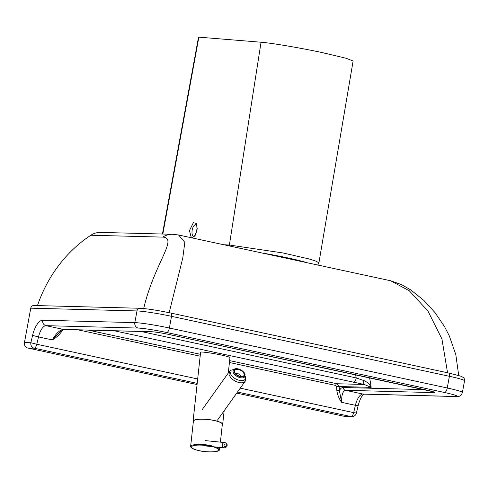 <?xml version="1.0" encoding="UTF-8"?>
<svg xmlns="http://www.w3.org/2000/svg" width="489" height="489" viewBox="0 0 489 489"><rect width="100%" height="100%" fill="white"/><g stroke="black" fill="none" stroke-linecap="round" stroke-linejoin="round"><path stroke-width="0.73" d="M162.739 237.116A19.853 18.093 -88.5 0 1 172.501 234.286L100.606 232.409A19.853 18.093 91.5 0 0 90.844 235.24L162.739 237.116C178.619 237.99 154.078 263.595 143.583 308.975M169.17 312.697L182.77 258.082L184.824 242.336L178.558 234.983L172.501 234.286A19.853 18.093 -88.5 0 1 172.525 234.286M37.476 305.594A137.556 125.355 -88.5 0 1 90.844 235.24M458.706 375.485L455.797 354.531L449.33 335.967L444.532 326.628L435.051 312.636L423.871 300.423L410.98 290.056L401.726 284.696L390.589 280.747L409.287 290.778L427.906 310.98L441.928 338.95L447.551 372.777M344.647 416.408A4.633 4.224 91.5 0 0 345.356 416.494L351.768 416.665A4.633 4.224 -88.5 0 1 351.053 416.579L344.647 416.408L236.725 393.119M30.764 308.168A3.307 3.013 -88.5 0 1 33.808 305.497L140.025 308.272A3.307 3.013 91.5 0 0 136.981 310.943L30.764 308.168L24.45 342.581A4.633 4.224 91.5 0 0 27.757 348.015L197.067 384.556M114.243 330.784L364.207 384.458L371.151 387.355C369.641 384.201 367.19 381.94 363.798 380.564L356.249 377.93L141.052 331.487M424.538 389.629L343.131 387.502C341.628 387.508 340.393 388.59 339.415 390.742L339.146 386.518L336.799 383.743L229.641 360.619M229.433 362.508L335.674 385.436A1.987 0.807 102.2 0 1 336.799 383.743L364.207 384.458A4.633 1.143 -80.6 0 1 363.798 380.564M353.504 382.422A4.633 1.877 -77.8 0 0 356.249 377.93A112.794 102.788 -88.5 0 0 355.503 374.733M335.674 385.436L336.585 386.542L336.848 390.699C337.538 395.008 339.134 398.89 341.622 402.343C341.499 394.959 342.801 390.943 345.521 390.301L433.566 392.6C436.054 392.496 433.7 391.646 426.512 390.045L169.353 334.543C161.688 332.936 155.71 331.994 151.431 331.707L63.387 329.409C59.805 329.867 56.107 333.364 52.286 339.898C56.082 337.801 59.261 334.953 61.816 331.34L62.543 330.044M60.844 330.637L59.157 332.93C62.384 330.057 63.967 328.901 63.906 329.47L63.894 329.47A3.307 3.013 91.5 0 1 63.387 329.409L46.009 325.662L138.142 328.064A21.84 1.522 10.4 0 1 166.639 332.508L444.507 392.484A21.84 1.522 10.4 0 1 455.033 396.457L362.899 394.055A13.234 5.373 -77.8 0 0 355.399 405.314L341.622 402.343L339.415 390.742A1.987 0.318 177.3 0 0 336.848 390.699M59.157 332.936L52.286 339.898L38.509 336.921A13.234 5.373 102.2 0 1 46.009 325.662A4.633 4.224 91.5 0 1 42.702 320.222A17.867 7.249 -77.8 0 0 32.58 335.423L38.509 336.921L36.785 344.244L30.856 342.746L24.45 342.581M61.229 330.974L61.816 331.34M336.585 386.542A1.987 0.342 175.5 0 1 339.146 386.518L371.151 387.355A122.715 111.834 -88.5 0 0 369.574 377.765M193.308 421.97A14.89 3.38 6.2 0 1 193.057 421.231A14.89 3.38 6.2 0 1 214.353 420.473A14.89 3.38 6.2 0 1 222.654 424.47A14.89 3.38 6.2 0 1 222.25 425.137M228.284 373.034L229.971 357.6C229.751 357.111 226.927 356.273 221.505 355.081C212.348 353.076 200.307 351.438 200.6 352.239L193.057 421.231M211.456 445.717A14.56 3.307 -173.8 0 0 190.631 446.457A14.56 3.307 -173.8 0 0 190.863 447.166C192.067 448.187 191.468 448.731 198.992 450.656C207.697 452.851 219.353 451.689 219.188 450.265A14.56 3.307 -173.8 0 0 219.573 449.623A14.56 3.307 -173.8 0 0 216.095 447.019M220.392 442.135L222.33 424.434A14.56 3.307 -173.8 0 0 214.213 420.522A14.56 3.307 -173.8 0 0 193.381 421.267L190.631 446.457M235.576 373.578C237.709 373.119 239.408 373.957 240.68 376.084L240.741 376.432M202.397 409.366L229.451 371.389L229.048 374.519C230.582 378.437 233.907 381.127 239.029 382.587C241.963 383.156 244.017 382.698 245.197 381.218L245.6 378.089L244.91 376.457M217.489 420.118L245.203 381.218L245.729 380.155L245.612 377.215L245.068 376.01M234.555 371.768A5.293 2.891 -151 0 1 234.689 370.338A5.293 2.891 -151 0 1 239.598 369.843A5.293 2.891 -151 0 1 244.078 374.036A5.293 2.891 -151 0 1 243.944 375.473A5.293 2.891 -151 0 1 239.035 375.962A5.293 2.891 -151 0 1 234.555 371.768M194.616 236.211L193.992 236.303C190.765 236.487 191.676 226.493 195.019 224.879L196.058 224.598L197.012 225.026M317.703 265.014L318.901 262.905L353.113 61.021L346.243 58.301L322.074 52.555C299.72 47.788 271.67 43.038 261.053 42.231L198.516 37.127L162.44 234.023M318.901 262.905L316.456 261.315L309.042 258.938L283.021 252.966L229.39 245.032L261.053 42.231M229.347 245.949L229.39 245.032L223.791 244.744M191.988 237.88L195.319 235.166L197.226 228.864L196.37 223.418L193.363 222.672L189.469 230.563L191.309 237.733M307.068 262.721A41.577 2.903 -169.6 0 0 262.012 252.996M193.992 236.303L193.711 236.266C193.485 235.533 194.701 238.62 196.975 228.956C196.774 222.825 195.991 225.209 196.217 224.604L196.278 224.628M196.969 229.023L196.211 232.562M42.702 320.222L134.836 322.624L136.981 310.943A26.467 1.846 10.4 0 1 171.523 316.328L169.377 328.015A26.467 1.846 -169.6 0 0 134.836 322.624A4.633 4.224 91.5 0 0 138.142 328.064M170.759 313.046A3.307 1.345 102.2 0 1 170.863 313.058A3.307 1.345 102.2 0 1 171.523 316.328L449.391 376.298A26.467 1.846 10.4 0 1 464.538 380.79L462.392 392.478A26.467 1.846 -169.6 0 0 447.252 387.985L169.377 328.015A4.633 1.877 102.2 0 1 166.639 332.508M448.627 373.015A3.307 1.345 -77.8 0 1 448.731 373.028A3.307 1.345 -77.8 0 1 449.391 376.298L447.252 387.985A4.633 1.877 102.2 0 1 444.507 392.484M455.033 396.457A4.633 4.224 -88.5 0 0 455.742 396.542L363.614 394.14A4.633 4.224 91.5 0 1 362.899 394.055L345.521 390.301A3.307 3.013 91.5 0 1 343.131 387.502M431.726 391.31A3.307 3.013 91.5 0 0 433.566 392.6M63.894 329.47L151.938 331.768A3.307 3.013 -88.5 0 1 151.431 331.707M78.087 329.843L200.166 356.188M200.374 354.299L88.277 330.106M27.757 348.015L34.163 348.186L197.195 383.37M237.471 392.062L351.053 416.579A4.633 1.877 -77.8 0 0 353.675 412.637L240.258 388.156M351.768 416.665A4.633 4.633 0 0 0 356.395 413.095L353.675 412.637L355.399 405.314L358.119 405.772C359.531 400.412 361.224 396.726 363.205 394.721L364.005 394.091M197.678 378.969L36.785 344.244A4.633 1.877 102.2 0 1 34.163 348.186A4.633 4.224 -88.5 0 1 30.856 342.746L32.58 335.423M212.434 446.653A13.564 3.081 6.2 0 1 216.78 451.225A13.564 3.081 6.2 0 1 199.133 450.644A13.564 3.081 6.2 0 1 192.935 445.858A13.564 3.081 6.2 0 1 210.973 446.31M224.414 447.863L226.639 446.891C227.703 444.77 227.141 443.34 224.952 442.6A2.647 2.414 95.8 0 0 222.428 446.243A2.647 2.414 95.8 0 0 224.414 447.863L204.812 445.876M224.304 444.44A1.326 1.21 -84.2 0 1 226.01 444.269A1.326 1.21 -84.2 0 1 226.132 446.133A1.326 1.21 -84.2 0 1 224.427 446.304A1.326 1.21 -84.2 0 1 224.304 444.44M244.09 375.106L244.518 375.809M244.855 376.561C248.015 384.929 229.041 378.957 230.667 372.092M233.259 370.179A6.62 3.612 29 0 0 233.1 371.97A6.62 3.612 29 0 0 238.699 377.215A6.62 3.612 29 0 0 244.836 376.597L245.044 374.501C244.133 370.393 235.539 366.377 233.259 370.179M244.671 374.177A5.954 3.252 -151 0 1 240.282 376.75A5.954 3.252 -151 0 1 233.962 371.628A5.954 3.252 -151 0 1 238.351 369.054A5.954 3.252 -151 0 1 244.671 374.177M162.825 234.029L198.876 37.109M257.465 252.012L311.572 263.693M292.116 259.494L291.902 258.803M178.558 234.983L390.589 280.747M151.938 331.768C154.762 331.829 164.059 333.37 169.249 334.531L433.278 391.75M455.742 396.542C459.104 397.105 461.323 395.754 462.392 392.478M356.395 413.095L358.119 405.772M464.538 380.79C464.464 378.902 464.061 377.795 463.321 377.477L460.809 376.169L448.731 373.028L170.863 313.058C157.641 310.301 147.36 308.706 140.025 308.272M224.158 410.754L222.654 424.47M219.818 447.398L219.573 449.623M205.349 440.613L224.952 442.6M233.815 369.501L230.729 370.246L229.451 371.395"/></g></svg>
